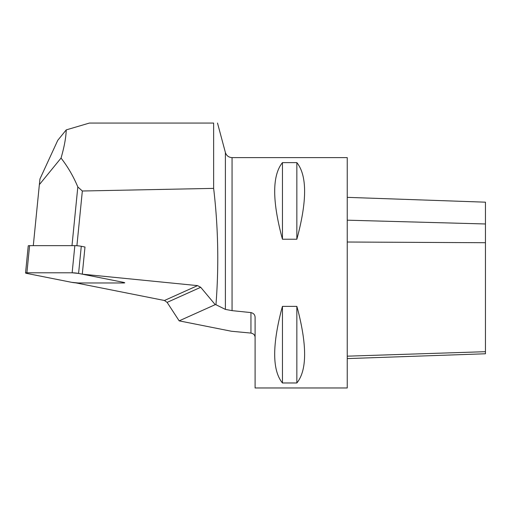 <?xml version="1.0" encoding="UTF-8"?>
<svg xmlns="http://www.w3.org/2000/svg" width="511" height="511" viewBox="0 0 511 511"><rect width="100%" height="100%" fill="white"/><g stroke="black" fill="none" stroke-linecap="round" stroke-linejoin="round"><path stroke-width="0.77" d="M66.232 129.89L57.756 140.34L39.967 178.933L39.36 184.631L61.045 158.078C64.265 146.957 65.996 137.568 66.232 129.89L89.399 123.062L213.643 123.062L213.643 188.38L82.341 191.005L77.819 186.949C73.463 176.487 67.874 166.867 61.045 158.078M82.29 274.164L123.394 282.334A4.573 0.447 5.7 0 1 124.71 282.787A4.573 0.447 5.7 0 0 123.394 282.334L78.585 273.43L81.281 246.283L84.986 247.017L82.29 274.164L197.553 285.617L164.459 300.494L167.116 302.384L179.163 320.857L231.457 331.256L250.946 333.076C253.603 333.632 254.989 335.075 255.098 337.407M164.459 300.494L75.756 282.864A4.573 0.447 5.7 0 0 78.113 282.973L123.362 282.973A4.573 0.447 5.7 0 0 124.71 282.787A4.573 0.447 5.7 0 1 123.362 282.973L78.113 282.973A4.573 0.447 5.7 0 1 71.674 282.334L26.866 273.43A4.573 0.447 5.7 0 1 25.55 272.976A4.573 0.447 5.7 0 1 26.898 272.791L29.593 245.644A4.573 0.447 -174.3 0 0 28.246 245.829L25.55 272.976M77.819 186.949L71.987 245.644M33.298 245.644L39.36 184.631M225.389 309.398L225.389 152.495C226.456 155.702 228.685 157.414 232.064 157.618L347.237 157.618L347.237 387.97L255.098 387.97L255.098 317.382C254.989 314.795 253.609 313.198 250.946 312.585L232.064 310.637L225.389 309.398L215.955 304.722C218.995 265.873 218.223 227.088 213.643 188.38M296.846 382.969C306.792 370.782 307.181 346.675 298.028 310.637L296.846 306.364L282.449 306.364L281.274 310.637C272.12 346.675 272.51 370.782 282.449 382.969L296.846 382.969L296.846 306.364M282.449 239.225L296.846 239.225C307.188 201.021 307.188 175.484 296.846 162.619L282.449 162.619C272.108 175.484 272.108 201.021 282.449 239.225L282.449 162.619M215.955 304.722L215.22 304.652L200.708 287.284L197.553 285.617M76.906 245.734L82.341 191.005M347.237 358.601L485.45 353.772L485.45 202.177L347.237 197.355M296.846 162.619L296.846 239.225M282.449 306.364L282.449 382.969M179.163 320.857L215.22 304.652M81.281 246.283A4.573 0.447 -174.3 0 0 74.842 245.644L29.593 245.644M74.842 245.644L72.147 272.791L26.898 272.791M72.147 272.791A4.573 0.447 5.7 0 1 78.585 273.43M26.866 273.43L71.674 282.334L78.113 282.973L123.362 282.973C125.106 282.928 125.118 282.717 123.394 282.334L78.585 273.43L72.147 272.791L26.898 272.791C25.154 272.829 25.141 273.046 26.866 273.43M232.064 157.618L232.064 310.637M485.45 351.689L347.237 356.173M485.45 242.712L347.237 242.022M485.45 223.971L347.237 220.184M250.946 312.585L250.946 333.076M167.116 302.384L200.708 287.284M225.389 152.495L217.494 123.03"/></g></svg>
